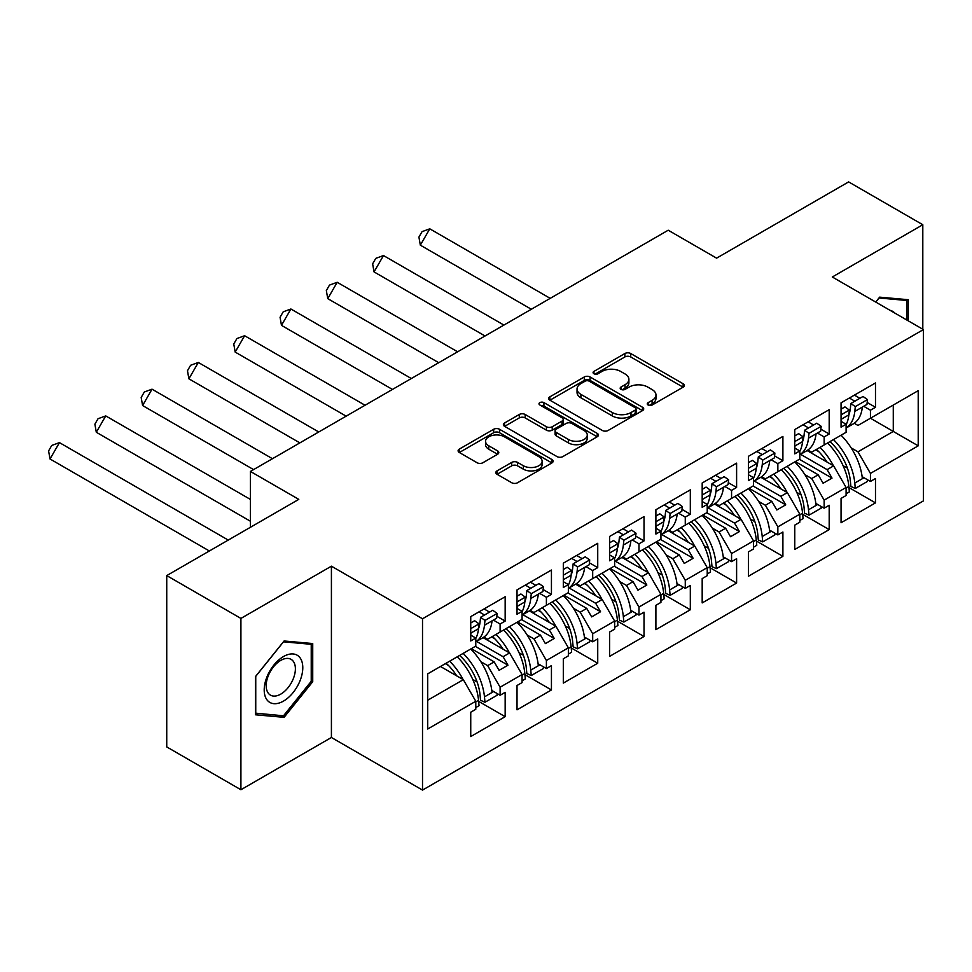 <?xml version="1.0" encoding="UTF-8"?>
<svg xmlns="http://www.w3.org/2000/svg" width="972" height="972" viewBox="0 0 972 972"><rect width="100%" height="100%" fill="white"/><g stroke="black" fill="none" stroke-linecap="round" stroke-linejoin="round"><path stroke-width="1.46" d="M648.117 405.02A2.88 1.665 0 0 0 652.188 405.02L683.134 387.148A4.119 2.381 0 0 0 684.349 385.471A4.119 2.381 0 0 0 683.134 383.782L630.707 353.516A4.119 2.381 0 0 0 624.887 353.516L593.941 371.389A2.88 1.665 0 0 0 593.09 372.555A2.88 1.665 0 0 0 593.941 373.734A2.88 1.665 0 0 0 598.023 373.734L602.02 371.425A13.183 7.606 0 0 1 620.658 371.425L625.032 373.953A13.183 7.606 0 0 1 628.896 379.335A13.183 7.606 0 0 1 625.032 384.705L621.023 387.026A2.88 1.665 0 0 0 620.185 388.205A2.88 1.665 0 0 0 621.023 389.371A2.88 1.665 0 0 0 625.105 389.371L629.115 387.063A13.183 7.606 0 0 1 647.753 387.063L652.115 389.59A13.183 7.606 0 0 1 655.979 394.972A13.183 7.606 0 0 1 652.115 400.355L648.117 402.663A2.88 1.665 0 0 0 647.267 403.842A2.88 1.665 0 0 0 648.117 405.02L648.117 402.663M922.805 329.241L922.805 224.739L848.629 181.91L716.583 258.151L668.214 230.218L250.412 471.432L250.412 527.286M240.91 789.75L331.416 737.493L331.416 566.178L240.91 618.423L240.91 789.75L166.734 746.921L166.734 575.594L298.781 499.365L250.412 471.432M240.91 618.423L166.734 575.594M497.02 470.898A4.119 2.381 0 0 0 495.817 472.574A4.119 2.381 0 0 0 497.02 474.251L511.734 482.744A4.119 2.381 0 0 0 517.554 482.744L551.926 462.903A4.119 2.381 0 0 0 553.129 461.226A4.119 2.381 0 0 0 551.926 459.537L499.499 429.272A4.119 2.381 0 0 0 493.679 429.272L459.306 449.113A4.119 2.381 0 0 0 458.104 450.801A4.119 2.381 0 0 0 459.306 452.478L477.07 462.733A4.119 2.381 0 0 0 482.902 462.733L497.603 454.24A4.119 2.381 0 0 0 498.806 452.563A4.119 2.381 0 0 0 497.603 450.887L488.795 445.796A11.02 6.367 0 0 1 485.563 441.3A11.02 6.367 0 0 1 492.367 435.42A11.02 6.367 0 0 1 504.383 436.793L538.889 456.719A11.02 6.367 0 0 1 542.121 461.226A11.02 6.367 0 0 1 535.317 467.095A11.02 6.367 0 0 1 523.313 465.722L517.554 462.405A4.119 2.381 0 0 0 511.734 462.405L497.02 470.898L497.02 474.251M331.416 566.178L422.516 618.775L923.4 329.581L923.4 500.908L422.516 790.09L422.516 618.775M922.805 224.739L832.299 276.996L923.4 329.581M602.312 430.45A4.119 2.381 0 0 0 608.144 430.45L642.504 410.609A4.119 2.381 0 0 0 643.719 408.92A4.119 2.381 0 0 0 642.504 407.244L590.077 376.978A4.119 2.381 0 0 0 584.257 376.978L549.885 396.819A4.119 2.381 0 0 0 548.682 398.496A4.119 2.381 0 0 0 549.885 400.185L602.312 430.45M540.991 405.64A2.88 1.665 0 0 1 543.919 406.041L543.919 402.615L597.221 433.391A4.119 2.381 0 0 1 598.424 435.079A4.119 2.381 0 0 1 597.221 436.756L562.849 456.597A4.119 2.381 0 0 1 557.017 456.597L504.59 426.331L504.59 422.966A4.119 2.381 0 0 0 503.387 424.643A4.119 2.381 0 0 0 504.59 426.331M504.59 422.966L519.303 414.473A4.119 2.381 0 0 1 525.135 414.473L546.398 426.744A4.119 2.381 0 0 0 552.218 426.744L561.974 421.119A4.119 2.381 0 0 0 563.177 419.43A4.119 2.381 0 0 0 561.974 417.753L539.837 404.972A2.88 1.665 0 0 1 538.998 403.793A2.88 1.665 0 0 1 540.772 402.262A2.88 1.665 0 0 1 543.919 402.615M503.083 630.33L507.979 627.511M476.535 641.399L503.083 656.72L509.607 652.953L483.06 637.62M549.362 603.612L554.259 600.781M522.827 614.668L549.362 629.99L555.899 626.223L529.351 610.902M595.654 576.882L600.55 574.051M569.118 587.951L595.654 603.272L602.19 599.493L575.643 584.172M641.945 550.152L646.842 547.333M615.41 561.221L641.945 576.542L648.482 572.775L621.934 557.442M688.237 523.434L693.133 520.603M661.701 534.491L688.237 549.812L694.761 546.045L668.226 530.724M734.528 496.704L739.425 493.885M707.993 507.773L734.528 523.094L741.053 519.315L714.517 503.994M780.82 469.986L785.716 467.155M754.284 481.043L780.82 496.364L787.344 492.597L760.809 477.276M827.111 443.256L832.008 440.425M800.576 454.313L827.111 469.634L833.636 465.867L807.088 450.546M787.344 492.597L799.81 514.188L777.855 526.86L765.389 505.27L771.914 501.503L749.072 488.308M756.386 541.015L782.897 556.324L782.897 532L777.855 534.916L777.855 526.86M782.897 556.324L748.476 576.202L748.476 551.877L753.519 548.961L753.519 540.906L731.564 553.59L719.098 532L725.622 528.233L702.78 515.038M710.095 567.745L736.606 583.054L736.606 558.73L731.564 561.634L731.564 553.59M736.606 583.054L702.185 602.919L702.185 578.595L707.227 575.679L707.227 567.636L685.272 580.308L672.806 558.73L679.343 554.951L656.489 541.769M663.803 594.463L690.314 609.772L690.314 585.448L685.272 588.364L685.272 580.308M690.314 609.772L655.893 629.649L655.893 605.325L660.936 602.409L660.936 594.354L638.981 607.038L626.515 585.448L633.051 581.681L610.197 568.486M617.512 621.193L644.023 636.502L644.023 612.178L638.981 615.094L638.981 607.038M644.023 636.502L609.602 656.379L609.602 632.043L614.644 629.139L614.644 621.084L592.689 633.756L580.223 612.178L586.76 608.411L563.906 595.216M571.22 647.923L597.731 663.232L597.731 638.896L592.689 641.812L592.689 633.756M597.731 663.232L563.31 683.097L563.31 658.773L568.365 655.857L568.365 647.814L546.398 660.486L533.944 638.896L540.468 635.129L517.614 621.934M524.929 674.641L551.44 689.95L551.44 665.626L546.398 668.542L546.398 660.486M551.44 689.95L517.019 709.827L517.019 685.503L522.073 682.587L522.073 674.532L500.106 687.216L487.652 665.626L494.177 661.859L471.323 648.664M478.637 701.371L505.161 716.68L505.161 692.356L500.106 695.259L500.106 687.216M505.161 716.68L470.74 736.557L470.74 712.221L475.782 709.317L475.782 701.262L427.704 729.012L427.704 673.851L475.782 646.101L475.782 638.045L470.74 640.961L470.74 616.625L505.161 596.759L505.161 621.084L500.106 624L500.106 632.043L522.073 619.371L522.073 611.315L517.019 614.231L517.019 589.907L551.44 570.029L551.44 594.354L546.398 597.27L546.398 605.325L568.365 592.641L568.365 584.597L563.31 587.501L563.31 563.177L597.731 543.299L597.731 567.636L592.689 570.54L592.689 578.595L614.644 565.923L614.644 557.867L609.602 560.783L609.602 536.447L644.023 516.582L644.023 540.906L638.981 543.822L638.981 551.865L660.936 539.193L660.936 531.137L655.893 534.053L655.893 509.729L690.314 489.852L690.314 514.176L685.272 517.092L685.272 525.147L707.227 512.463L707.227 504.419L702.185 507.323L702.185 482.999L736.606 463.134L736.606 487.458L731.564 490.374L731.564 498.417L753.519 485.745L753.519 477.689L748.476 480.605L748.476 456.281L782.897 436.404L782.897 460.728L777.855 463.644L777.855 471.699L799.81 459.015L799.81 450.959L794.768 453.875L794.768 429.551L829.189 409.674L829.189 434.01L824.147 436.914L824.147 444.969L846.102 432.297L846.102 424.242L841.059 427.158L841.059 402.821L875.48 382.956L875.48 407.28L870.438 410.196L870.438 418.239L918.212 390.659L918.212 445.832L870.438 473.413L857.972 451.822L893.28 431.434L893.28 405.057L918.212 390.659M848.957 487.567L875.48 502.876L875.48 478.552L870.438 481.456L870.438 473.413M875.48 502.876L841.059 522.754L841.059 498.417L846.102 495.513L846.102 487.458L824.147 500.13L811.681 478.552L818.205 474.773L795.363 461.591M802.665 514.297L829.189 529.606L829.189 505.27L824.147 508.186L824.147 500.13M829.189 529.606L794.768 549.472L794.768 525.147L799.81 522.231L799.81 514.188M500.106 632.043L487.652 639.248L483.898 637.073M480.861 661.701L487.652 665.626M494.177 661.859L499.073 670.34L507.979 665.2L503.083 656.72M509.607 652.953L522.073 674.532M546.398 605.325L533.944 612.518L530.177 610.355M527.152 634.983L533.944 638.896M540.468 635.129L545.365 643.61L554.259 638.47L549.362 629.99M555.899 626.223L568.365 647.814M592.689 578.595L580.223 585.788L576.469 583.625M573.431 608.253L580.223 612.178M586.76 608.411L591.656 616.892L600.55 611.753L595.654 603.272M602.19 599.493L614.644 621.084M638.981 551.865L626.515 559.07L622.76 556.895M619.723 581.523L626.515 585.448M633.051 581.681L637.948 590.162L646.842 585.023L641.945 576.542M648.482 572.775L660.936 594.354M685.272 525.147L672.806 532.34L669.052 530.177M666.014 554.805L672.806 558.73M679.343 554.951L684.239 563.432L693.133 558.293L688.237 549.812M694.761 546.045L707.227 567.636M731.564 498.417L719.098 505.61L715.343 503.447M712.306 528.075L719.098 532M725.622 528.233L730.519 536.714L739.425 531.575L734.528 523.094M741.053 519.315L753.519 540.906M777.855 471.699L765.389 478.892L761.635 476.717M758.597 501.358L765.389 505.27M771.914 501.503L776.81 509.984L785.716 504.845L780.82 496.364M824.147 444.969L811.681 452.162L807.926 450M804.889 474.628L811.681 478.552M818.205 474.773L823.102 483.254L832.008 478.115L827.111 469.634M833.636 465.867L846.102 487.458M918.212 445.832L870.438 418.239L857.972 425.444L854.218 423.27M851.18 447.898L857.972 451.822M331.416 737.493L422.516 790.09M427.704 700.229L463.316 679.671L440.462 666.488M463.316 679.671L475.782 701.262M841.059 421.326L846.102 424.242M854.412 395.118L859.892 398.289M867.158 402.481L875.48 407.28M849.37 398.034L854.85 401.193M863.695 406.296L870.438 410.196M815.69 449.854L818.728 451.603M843.076 465.673L847.426 468.176M862.128 476.669L870.438 481.456M794.768 448.056L799.81 450.959M808.121 421.836L813.6 425.007M820.878 429.199L829.189 434.01M803.079 424.752L808.558 427.923M817.403 433.026L824.147 436.914M769.399 476.584L772.436 478.333M796.797 492.391L801.135 494.906M815.836 503.399L824.147 508.186M470.74 635.129L475.782 638.045M484.092 608.922L489.572 612.093M496.838 616.284L505.161 621.084M479.038 611.838L484.53 614.997M493.375 620.1L500.106 624M445.358 663.657L448.396 665.407M472.757 679.477L477.106 681.98M491.808 690.472L500.106 695.259M517.019 608.411L522.073 611.315M530.372 582.192L535.864 585.363M543.129 589.554L551.44 594.354M525.33 585.108L530.821 588.279M539.667 593.382L546.398 597.27M491.65 636.927L494.687 638.689M519.048 652.747L523.398 655.25M538.099 663.742L546.398 668.542M563.31 581.681L568.365 584.597M576.663 555.474L582.155 558.633M589.421 562.837L597.731 567.636M571.621 558.378L577.113 561.549M585.958 566.652L592.689 570.54M537.941 610.209L540.979 611.959M565.34 626.017L569.677 628.532M584.391 637.024L592.689 641.812M609.602 554.951L614.644 557.867M622.955 528.744L628.447 531.915M635.712 536.107L644.023 540.906M617.913 531.66L623.404 534.819M632.25 539.934L638.981 543.822M584.233 583.479L587.27 585.229M611.631 599.299L615.969 601.802M630.682 610.295L638.981 615.094M655.893 528.233L660.936 531.137M669.246 502.014L674.738 505.185M682.004 509.377L690.314 514.176M664.204 504.93L669.696 508.101M678.529 513.204L685.272 517.092M630.524 556.749L633.562 558.511M657.923 572.569L662.26 575.084M676.974 583.565L685.272 588.364M702.185 501.503L707.227 504.419M715.538 475.296L721.03 478.455M728.295 482.659L736.606 487.458M710.496 478.2L715.975 481.371M724.82 486.474L731.564 490.374M676.816 530.032L679.853 531.781M704.214 545.851L708.552 548.354M723.265 556.847L731.564 561.634M748.476 474.773L753.519 477.689M761.829 448.566L767.321 451.737M774.587 455.929L782.897 460.728M756.787 451.482L762.267 454.641M771.112 459.756L777.855 463.644M723.107 503.302L726.145 505.051M750.506 519.121L754.843 521.624M769.557 530.117L777.855 534.916M799.361 459.27L832.008 478.115M753.069 486L785.716 504.845M706.79 512.73L739.425 531.575M660.498 539.448L693.133 558.293M614.207 566.178L646.842 585.023M567.915 592.908L600.55 611.753M521.624 619.626L554.259 638.47M475.332 646.356L507.979 665.2M908.261 320.845L908.261 299.704L879.636 297.153L875.699 302.049M312.729 681.712L312.729 643.537L284.091 640.985L255.454 676.597L255.454 714.784L284.091 717.336L312.729 681.712L311.234 680.862M649.272 405.421L652.115 403.781A13.183 7.606 0 0 0 655.979 398.399L655.979 394.972M628.896 379.335L628.896 382.761A13.183 7.606 0 0 1 625.032 388.132L622.177 389.784M683.085 387.184L630.707 356.943A4.119 2.381 0 0 0 624.887 356.943L595.095 374.147M642.456 410.634L590.077 380.404A4.119 2.381 0 0 0 584.257 380.404L549.945 400.209M635.226 410.099A2.88 1.665 0 0 0 636.077 408.92A2.88 1.665 0 0 0 635.226 407.754L589.202 381.182A2.88 1.665 0 0 0 585.132 381.182L580.904 383.612A13.183 7.606 0 0 0 577.04 388.994A13.183 7.606 0 0 0 580.904 394.377L612.36 412.541A13.183 7.606 0 0 0 630.998 412.541L635.226 410.099L635.226 413.525A2.88 1.665 0 0 0 636.077 412.347L636.077 408.92M577.04 388.994L577.04 392.421A13.183 7.606 0 0 0 580.904 397.803L580.904 394.377M635.226 413.525L630.998 415.967A13.183 7.606 0 0 1 612.36 415.967L580.904 397.803M504.65 426.356L519.303 417.899L519.303 414.473M563.177 419.43L563.177 422.856A4.119 2.381 0 0 1 561.974 424.545L552.218 430.171A4.119 2.381 0 0 1 546.398 430.171L525.135 417.899A4.119 2.381 0 0 0 519.303 417.899M543.919 406.041L597.16 436.793M568.45 439.49A11.02 6.367 0 0 0 580.466 440.863A11.02 6.367 0 0 0 587.27 434.994A11.02 6.367 0 0 0 584.038 430.487L571.876 423.476A4.119 2.381 0 0 0 566.056 423.476L556.3 429.102A4.119 2.381 0 0 0 555.085 430.79A4.119 2.381 0 0 0 556.3 432.467L568.45 439.49L568.45 442.916A11.02 6.367 0 0 0 580.466 444.289A11.02 6.367 0 0 0 587.27 438.421L587.27 434.994M555.085 430.79L555.085 434.217A4.119 2.381 0 0 0 556.3 435.893L556.3 432.467M568.45 442.916L556.3 435.893M542.121 461.226L542.121 464.652A11.02 6.367 0 0 1 535.317 470.521A11.02 6.367 0 0 1 523.313 469.148L517.554 465.831A4.119 2.381 0 0 0 511.734 465.831L497.081 474.287M485.563 441.3L485.563 444.726A11.02 6.367 0 0 0 488.795 449.222L488.795 445.796M497.555 454.276L488.795 449.222M551.865 462.939L499.499 432.698A4.119 2.381 0 0 0 493.679 432.698L459.355 452.515M281.066 715.599L284.091 717.336M841.059 421.034A46.17 26.657 -120 0 0 841.29 419.236L848.86 414.862A39.864 23.024 60 0 0 850.366 408.301L850.877 403.489L855.299 406.624L854.789 411.435A46.17 26.657 60 0 1 846.102 428.008M846.102 428.032L853.015 424.047A46.17 26.657 -120 0 0 862.358 407.074L866.963 404.413L867.461 399.601L863.039 396.467L850.877 403.489M833.466 439.587A46.17 26.657 -120 0 1 854.789 483.048L855.299 488.454L850.877 486.486L850.366 481.079A39.864 23.024 -120 0 0 829.93 441.628M841.059 414.85L849.37 410.05L848.86 414.862A46.17 26.657 60 0 1 846.102 424.703M827.075 462.089A39.864 23.024 -120 0 0 816.431 449.416M550.201 298.355L429.782 228.821L420.341 245.175L531.32 309.254M429.782 228.821L422.067 231.64L418.92 237.095L420.341 245.175M841.035 435.213A46.17 26.657 60 0 1 862.358 478.686L863.987 477.738M819.967 447.375A46.17 26.657 60 0 1 833.405 465.734M849.37 410.05L844.947 406.916L841.059 409.163M855.299 406.624L867.461 399.601M846.102 488.066L848.86 486.474A46.17 26.657 -120 0 0 827.537 443.013M848.86 486.474L849.37 491.881L846.102 493.764M855.299 488.454L867.461 481.432L867.303 479.646M894.86 313.106A27.277 15.746 120 0 0 890.073 310.347M875.748 302.073L879.04 297.991L906.779 300.47L906.779 319.995M904.944 299.412L906.779 300.47M300.202 680.315A27.277 15.746 120 0 0 293.143 653.962A27.277 15.746 120 0 0 266.79 677.326A27.277 15.746 120 0 0 273.849 703.667A27.277 15.746 120 0 0 300.202 680.315M293.435 678.383A20.655 11.919 120 0 0 291.114 659.368A20.655 11.919 120 0 0 268.138 676.123A20.655 11.919 120 0 0 270.471 695.138A20.655 11.919 120 0 0 293.435 678.383M255.745 713.327L255.745 676.342L283.496 641.824L311.234 644.302L311.234 681.299L283.496 715.805L255.454 713.156M309.4 643.245L311.234 644.302M794.768 447.764A46.17 26.657 -120 0 0 794.999 445.966L802.568 441.592A39.864 23.024 60 0 0 804.087 435.031L804.585 430.219L809.008 433.354L808.497 438.165A46.17 26.657 60 0 1 799.81 454.738M799.81 454.762L806.724 450.765A46.17 26.657 -120 0 0 816.067 433.804L820.672 431.143L821.17 426.331L816.759 423.197L804.585 430.219M787.174 466.305A46.17 26.657 -120 0 1 808.497 509.778L809.008 515.172L804.585 513.204L804.087 507.809A39.864 23.024 -120 0 0 783.639 468.358M794.768 441.58L803.079 436.78L802.568 441.592A46.17 26.657 60 0 1 799.81 451.421M780.783 488.807A39.864 23.024 -120 0 0 770.14 476.146M503.909 325.073L383.49 255.551L374.05 271.905L485.028 335.984M383.49 255.551L375.775 258.37L372.628 263.825L374.05 271.905M794.744 461.943A46.17 26.657 60 0 1 816.067 505.416L817.707 504.468M773.676 474.105A46.17 26.657 60 0 1 787.126 492.464M803.079 436.78L798.656 433.646L794.768 435.881M809.008 433.354L821.17 426.331M799.81 514.796L802.568 513.204A46.17 26.657 -120 0 0 781.245 469.731M802.568 513.204L803.079 518.598L799.81 520.482M809.008 515.172L821.17 508.149L821.012 506.376M756.277 468.285A39.864 23.024 60 0 0 757.796 461.761L758.294 456.937L762.716 460.084L762.218 464.895A46.17 26.657 60 0 1 753.519 481.456M753.519 481.48L760.432 477.495A46.17 26.657 -120 0 0 769.775 460.521L774.38 457.873L774.891 453.049L770.468 449.915L758.294 456.937M740.895 493.035A46.17 26.657 -120 0 1 762.218 536.508L762.716 541.902L758.294 539.934L757.796 534.539A39.864 23.024 -120 0 0 737.347 495.076M748.476 474.482A46.17 26.657 -120 0 0 748.707 472.684L748.476 472.817M748.707 472.684L756.277 468.322A46.17 26.657 60 0 1 753.519 478.151M734.492 515.537A39.864 23.024 -120 0 0 723.848 502.876M457.618 351.803L337.199 282.281L327.758 298.635L438.737 362.702M337.199 282.281L329.484 285.1L326.337 290.543L327.758 298.635M748.452 488.661A46.17 26.657 60 0 1 769.775 532.134L771.416 531.198M727.384 500.835A46.17 26.657 60 0 1 740.834 519.194M756.277 468.322L756.787 463.51L752.364 460.363L748.476 462.611M762.716 460.084L774.891 453.049M753.519 541.525L756.277 539.934A46.17 26.657 -120 0 0 734.954 496.461M756.277 539.934L756.787 545.328L753.519 547.212M762.716 541.902L774.891 534.879L774.72 533.106M748.476 468.297L756.787 463.51M709.985 495.015A39.864 23.024 60 0 0 711.504 488.479L712.002 483.667L716.425 486.802L715.927 491.613A46.17 26.657 60 0 1 707.227 508.186M707.227 508.21L714.141 504.213A46.17 26.657 -120 0 0 723.484 487.251L728.089 484.591L728.599 479.779L724.176 476.645L712.002 483.667M694.603 519.765A46.17 26.657 -120 0 1 715.927 563.225L716.425 568.632L712.002 566.664L711.504 561.257A39.864 23.024 -120 0 0 691.056 521.806M702.185 501.212A46.17 26.657 -120 0 0 702.416 499.414L702.185 499.547M702.416 499.414L709.985 495.04A46.17 26.657 60 0 1 707.227 504.869M688.212 542.255A39.864 23.024 -120 0 0 677.557 529.594M411.338 378.533L290.907 308.999L281.467 325.353L392.445 389.432M290.907 308.999L283.204 311.818L280.058 317.273L281.467 325.353M702.161 515.391A46.17 26.657 60 0 1 723.484 558.864L725.124 557.916M681.093 527.553A46.17 26.657 60 0 1 694.543 545.912M709.985 495.04L710.496 490.228L706.073 487.094L702.185 489.341M716.425 486.802L728.599 479.779M707.227 568.243L709.985 566.652A46.17 26.657 -120 0 0 688.662 523.191M709.985 566.652L710.496 572.058L707.227 573.942M716.425 568.632L728.599 561.609L728.429 559.823M702.185 495.027L710.496 490.228M665.711 510.397L670.133 513.532L669.635 518.343A46.17 26.657 60 0 1 660.936 534.916L667.849 530.943A46.17 26.657 -120 0 0 677.205 513.969L681.797 511.321L682.308 506.509L677.885 503.362L665.711 510.397L665.213 515.209A39.864 23.024 60 0 1 663.706 521.745M648.312 546.483A46.17 26.657 -120 0 1 669.635 589.955L670.133 595.35L665.711 593.382L665.213 587.987A39.864 23.024 -120 0 0 644.776 548.524M655.893 527.942A46.17 26.657 -120 0 0 656.136 526.144L655.893 526.277M656.136 526.144L663.694 521.77A46.17 26.657 60 0 1 660.936 531.599M641.921 568.985A39.864 23.024 -120 0 0 631.265 556.324M365.047 405.251L244.616 335.729L235.175 352.083L346.154 416.162M244.616 335.729L236.913 338.548L233.766 343.991L235.175 352.083M655.881 542.121A46.17 26.657 60 0 1 677.205 585.581L678.833 584.646M634.813 554.283A46.17 26.657 60 0 1 648.251 572.642M663.694 521.77L664.204 516.958L659.781 513.823L655.893 516.059M670.133 513.532L682.308 506.509M660.936 594.973L663.694 593.382A46.17 26.657 -120 0 0 642.371 549.909M663.694 593.382L664.204 598.776L660.936 600.66M670.133 595.35L682.308 588.327L682.137 586.553M655.893 521.757L664.204 516.958M619.431 537.115L623.854 540.25L623.344 545.073A46.17 26.657 60 0 1 614.644 561.634L621.558 557.673A46.17 26.657 -120 0 0 630.913 540.699L635.506 538.051L636.016 533.227L631.593 530.092L619.431 537.115L618.921 541.926A39.864 23.024 60 0 1 617.414 548.463M602.02 573.213A46.17 26.657 -120 0 1 623.344 616.685L623.854 622.08L619.431 620.112L618.921 614.717A39.864 23.024 -120 0 0 598.485 575.254M609.602 554.66A46.17 26.657 -120 0 0 609.845 552.861L609.602 552.995M609.845 552.861L617.402 548.5A46.17 26.657 60 0 1 614.644 558.329M595.629 595.715A39.864 23.024 -120 0 0 584.974 583.054M318.755 431.981L198.324 362.459L188.884 378.813L299.862 442.88M198.324 362.459L190.621 365.265L187.475 370.721L188.884 378.813M609.59 568.839A46.17 26.657 60 0 1 630.913 612.311L632.541 611.364M588.522 581.001A46.17 26.657 60 0 1 601.96 599.372M617.402 548.5L617.913 543.676L613.49 540.541L609.602 542.789M623.854 540.25L636.016 533.227M614.644 621.703L617.402 620.112A46.17 26.657 -120 0 0 596.079 576.639M617.402 620.112L617.913 625.506L614.644 627.39M623.854 622.08L636.016 615.057L635.846 613.283M609.602 548.475L617.913 543.676M573.14 563.845L577.562 566.98L577.052 571.791A46.17 26.657 60 0 1 568.365 588.364L575.266 584.391A46.17 26.657 -120 0 0 584.622 567.429L589.214 564.768L589.725 559.957L585.302 556.822L573.14 563.845L572.63 568.656A39.864 23.024 60 0 1 571.123 575.193M555.729 599.943A46.17 26.657 -120 0 1 577.052 643.403L577.562 648.81L573.14 646.83L572.63 641.435A39.864 23.024 -120 0 0 552.193 601.984M563.31 581.39A46.17 26.657 -120 0 0 563.553 579.591L563.31 579.725M563.553 579.591L571.123 575.217A46.17 26.657 60 0 1 568.365 585.047M549.338 622.432A39.864 23.024 -120 0 0 538.695 609.772M272.464 458.711L152.033 389.177L142.592 405.531L253.583 469.61M152.033 389.177L144.33 391.995L141.183 397.451L142.592 405.531M563.298 595.569A46.17 26.657 60 0 1 584.622 639.041L586.25 638.094M542.23 607.731A46.17 26.657 60 0 1 555.668 626.089M571.123 575.217L571.621 570.406L567.198 567.271L563.31 569.507M577.562 566.98L589.725 559.957M568.365 648.421L571.123 646.83A46.17 26.657 -120 0 0 549.8 603.369M571.123 646.83L571.621 652.236L568.365 654.12M577.562 648.81L589.725 641.775L589.554 640.001M563.31 575.205L571.621 570.406M526.848 590.563L531.271 593.71L530.761 598.521A46.17 26.657 60 0 1 522.073 615.094L528.975 611.121A46.17 26.657 -120 0 0 538.33 594.147L542.923 591.498L543.433 586.687L539.01 583.54L526.848 590.563L526.338 595.386A39.864 23.024 60 0 1 524.831 601.923M509.437 626.661A46.17 26.657 -120 0 1 530.761 670.133L531.271 675.528L526.848 673.56L526.338 668.165A39.864 23.024 -120 0 0 505.902 628.702M517.019 608.108A46.17 26.657 -120 0 0 517.262 606.309L517.019 606.455M517.262 606.309L524.831 601.947A46.17 26.657 60 0 1 522.073 611.777M503.046 649.162A39.864 23.024 -120 0 0 492.403 636.502M250.412 499.426L105.741 415.907L96.301 432.261L250.412 521.235M105.741 415.907L98.038 418.725L94.891 424.169L96.301 432.261M517.007 622.299A46.17 26.657 60 0 1 538.33 665.759L539.958 664.824M495.939 634.461A46.17 26.657 60 0 1 509.377 652.819M524.831 601.947L525.33 597.136L520.907 593.989L517.019 596.237M531.271 593.71L543.433 586.687M522.073 675.151L524.831 673.56A46.17 26.657 -120 0 0 503.508 630.087M524.831 673.56L525.33 678.954L522.073 680.837M531.271 675.528L543.433 668.505L543.263 666.731M517.019 601.923L525.33 597.136M480.557 617.293L484.979 620.428L484.469 625.251A46.17 26.657 60 0 1 475.782 641.812L482.683 637.851A46.17 26.657 -120 0 0 492.039 620.877L496.631 618.216L497.142 613.405L492.719 610.27L480.557 617.293L480.047 622.104A39.864 23.024 60 0 1 478.54 628.641M463.146 653.391A46.17 26.657 -120 0 1 484.469 696.851L484.979 702.258L480.557 700.29L480.047 694.883A39.864 23.024 -120 0 0 459.61 655.432M470.74 634.838A46.17 26.657 -120 0 0 470.97 633.039L470.74 633.173M470.97 633.039L478.54 628.677A46.17 26.657 60 0 1 475.782 638.507M456.755 675.892A39.864 23.024 -120 0 0 446.112 663.22M228.25 540.08L59.462 442.625L50.009 458.978L209.369 550.978M59.462 442.625L51.747 445.443L48.6 450.899L50.009 458.978M470.715 649.017A46.17 26.657 60 0 1 492.039 692.489L493.667 691.542M449.647 661.179A46.17 26.657 60 0 1 463.085 679.537M478.54 628.677L479.038 623.854L474.615 620.719L470.74 622.967M484.979 620.428L497.142 613.405M475.782 701.881L478.54 700.277A46.17 26.657 -120 0 0 457.217 656.817M478.54 700.277L479.038 705.684L475.782 707.567M484.979 702.258L497.142 695.235L496.971 693.449M470.74 628.653L479.038 623.854M652.115 403.781L652.115 400.355M621.023 389.371L621.023 387.026M625.032 388.132L625.032 384.705M593.941 373.734L593.941 371.389M624.887 356.943L624.887 353.516M630.707 356.943L630.707 353.516M683.134 387.148L683.134 383.782M549.885 400.185L549.885 396.819M584.257 380.404L584.257 376.978M590.077 380.404L590.077 376.978M642.504 410.609L642.504 407.244M612.36 415.967L612.36 412.541M630.998 415.967L630.998 412.541M525.135 417.899L525.135 414.473M546.398 430.171L546.398 426.744M552.218 430.171L552.218 426.744M561.974 424.545L561.974 421.119M597.221 436.756L597.221 433.391M511.734 465.831L511.734 462.405M517.554 465.831L517.554 462.405M523.313 469.148L523.313 465.722M497.603 454.24L497.603 450.887M459.306 452.478L459.306 449.113M493.679 432.698L493.679 429.272M499.499 432.698L499.499 429.272M551.926 462.903L551.926 459.537M854.789 411.435L862.358 407.074M854.789 483.048L862.358 478.686M808.497 438.165L816.067 433.804M808.497 509.778L816.067 505.416M762.218 464.895L769.775 460.521M762.218 536.508L769.775 532.134M715.927 491.613L723.484 487.251M715.927 563.225L723.484 558.864M669.635 518.343L677.205 513.969M669.635 589.955L677.205 585.581M623.344 545.073L630.913 540.699M623.344 616.685L630.913 612.311M577.052 571.791L584.622 567.429M577.052 643.403L584.622 639.041M530.761 598.521L538.33 594.147M530.761 670.133L538.33 665.759M484.469 625.251L492.039 620.877M484.469 696.851L492.039 692.489"/></g></svg>
